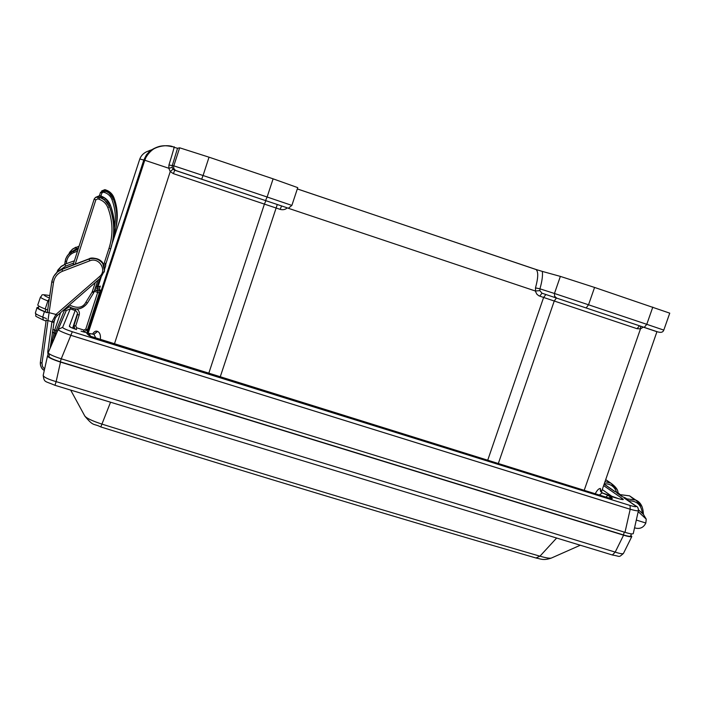 <?xml version="1.0" encoding="UTF-8"?>
<svg xmlns="http://www.w3.org/2000/svg" width="705" height="705" viewBox="0 0 705 705"><rect width="100%" height="100%" fill="white"/><g stroke="black" fill="none" stroke-linecap="round" stroke-linejoin="round"><path stroke-width="1.06" d="M38.555 307.213L37.012 307.547C36.986 308.305 39.445 309.662 44.397 311.628L47.279 312.747M48.865 356.36L49.667 354.148L48.865 356.377C49.209 357.638 53.016 359.453 60.286 361.806L623.387 534.919C627.803 536.241 630.226 536.62 630.649 536.064L631.336 533.879M52.39 332.187L56.303 333.571M38.942 306.137L38.299 307.935C38.255 308.631 40.52 309.892 45.111 311.707L47.306 312.562M609.217 482.44L605.718 479.576M604.273 483.753C610.433 483.63 614.54 486.468 616.602 492.266M604.978 481.709L610.83 483.119L616.866 489.42M642.29 513.319C641.453 504.991 636.906 500.797 628.666 500.753M642.052 506.648L635.716 500.03L626.613 498.849M633.839 499.255L629.521 495.826L620.25 494.707M70.667 390.076L84.618 415.703C85.957 417.994 91.844 420.832 102.278 424.216C255.139 471.918 401.03 515.91 539.951 556.183C546.507 558.069 550.438 558.642 551.724 557.902L580.303 545.229M615.209 552.103C619.907 553.681 622.647 554.121 623.449 553.425L631.821 536.523C631.098 537.069 628.349 536.628 623.581 535.183L615.209 552.103L612.372 554.994L54.972 385.3L56.136 381.625L615.209 552.103M630.878 535.324L631.83 536.505M48.61 353.381L47.508 355.946C48.055 357.409 52.381 359.462 60.507 362.088L623.581 535.183M47.499 356.016L43.199 375.351C43.666 377.14 47.984 379.237 56.136 381.625L60.507 362.088M56.233 333.747L52.355 332.434M115.4 229.945C117.832 219.334 117.127 208.918 113.293 198.713L109.16 193.126L106.252 191.311L106.896 190.5L109.83 192.13L113.84 197.55C117.691 207.825 118.299 218.268 115.646 228.861C118.308 218.312 117.709 207.869 113.84 197.55L112.959 197.92M115.911 227.803C118.273 217.501 117.594 207.402 113.866 197.497L109.83 192.13L109.108 193.082M100.921 196.043L101.908 192.95L100.48 192.43L99.475 195.576L100.48 192.43L103.996 190.676L103.538 192.139L104.666 192.509C108.085 193.725 110.491 195.999 111.866 199.339C115.409 208.997 116.254 218.374 114.421 227.459M100.48 192.43L104.895 189.645L101.67 190.932M113.866 197.497L113.866 197.497C112.359 193.84 109.733 191.346 105.988 190.006L104.904 189.645M105.988 190.006L105.124 191.046L103.996 190.676L105.124 191.046C108.993 192.43 111.707 195.003 113.267 198.775C117.594 210.434 117.938 222.137 114.307 233.875L113.84 235.311L114.016 233.831M79.101 246.142L72.474 249.147L69.76 252.126M66.261 263.688L66.57 261.661C67.389 257.281 69.883 254.214 74.043 252.469L77.488 251.165M67.239 255.897L70.068 252.787L78.105 249.244M73.664 250.751L70.077 252.787L67.09 256.118L65.583 259.273L64.657 264.313L65.821 258.603L67.971 254.928L73.523 250.971L74.043 252.469M78.502 248.001L76.307 248.83L75.796 247.393L72.333 249.358L68.597 254.223M69.716 253.183L69.302 252.848L72.474 249.147M112.033 244.036C114.95 231.355 114.104 218.903 109.504 206.688L104.56 200.017L101.088 197.823L102.005 196.669L103 198.801L104.278 199.806M102.005 196.669L105.503 198.599L110.288 205.04C114.906 217.343 115.602 229.83 112.386 242.494C115.62 229.874 114.924 217.396 110.288 205.04L109.028 205.569M112.765 240.987C115.576 228.746 114.765 216.743 110.332 204.961L105.503 198.599L104.481 199.947M95.316 282.476L92.152 292.02L93.712 292.769L94.179 291.747L97.88 280.246L93.712 292.769L87.438 302.991C83.322 308.799 75.761 311.689 68.191 306.049M92.152 292.02L85.878 302.269C82.829 307.882 77.338 308.79 69.416 304.992M75.241 264.119L95.854 199.823L94.144 199.198L73.073 264.939L94.241 198.933L95.492 197.453L97.449 196.924L98.356 197.092L97.801 198.854L99.149 199.295C103.256 200.749 106.138 203.472 107.786 207.464C112.923 221.035 113.338 234.65 109.011 248.31L104.252 263.097L103.256 264.075M94.144 199.198L95.475 197.462L98.356 197.092L99.643 195.629L95.73 197.312M110.332 204.961L110.324 204.961C108.535 200.617 105.406 197.647 100.947 196.052L99.705 197.541L98.356 197.092L99.705 197.532C104.349 199.189 107.601 202.264 109.469 206.776C114.651 220.727 115.074 234.712 110.72 248.742L105.961 263.511L103.926 265.582M89.165 258.814L89.147 258.814C91.809 256.55 102.005 259.59 102.895 263.45L104.49 270.57L104.217 272.015M54.364 275.329L57.757 271.592L62.031 269.151L89.05 259.043C94.549 257.519 99.149 259.052 102.833 263.661L104.437 270.782L100.727 277.77L99.52 276.589L55.959 314.448L51.95 321.806L47.728 351.927L48.055 354.668M105.503 266.834L105.785 263.961M105.724 265.574L104.56 269.319L105.715 265.635M74.404 260.788L65.265 264.067L61.176 266.393L57.942 269.962M47.358 312.209L51.932 281.066L53.324 277.074L55.201 274.219L57.537 271.918L61.828 269.469L89.05 259.043L89.702 260.841C99.044 256.752 107.477 270.332 99.52 276.589M57.255 315.558L55.298 317.911L53.818 322L51.888 322.22M104.49 270.57L100.727 277.77L57.264 315.558L55.959 314.448L49.086 312.659L53.527 282.326C54.488 277.074 57.458 273.39 62.445 271.284L89.702 260.841M44.591 369.103L42.459 366.459L41.992 363.163L49.086 312.659L47.358 312.2L51.782 281.894L53.527 282.326M44.3 370.398C41.41 368.565 40.097 365.904 40.361 362.423L41.992 363.163M48.522 351.989L47.728 351.927M54.25 320.819L50.152 348.129M51.782 281.894L53.712 276.369L57.757 271.584L62.031 269.151L89.147 258.814C96.136 256.937 104.816 259.669 104.481 270.632M73.69 263.009L65.671 266.085L65.072 264.357L60.974 266.701L56.33 272.985M58.004 271.399L57.361 270.879L61.176 266.393L65.257 264.075M208.733 373.447L264.41 204.097L280.132 209.359L281.577 206.01M539.73 296.144L541.995 293.209L657.413 331.791L541.995 293.209L539.863 290.636L539.942 288.83L535.483 287.887L535.518 291.509L536.849 294.17L538.752 295.739L543.608 297.457L487.675 460.356M73.003 328.292L73.946 325.604L74.924 329.015M599.215 495.113L602.176 492.892L600.422 491.094L600.343 488.495L600.986 491.579M93.272 334.161L93.871 334.311L97.51 331.376M626.992 499.854L625.837 498.135L621.836 496.417L616.822 492.954L618.391 492.998L614.707 491.447M643.365 514.315L646.238 519.144L638.21 511.636M634.562 527.772L635.919 528.186C640.422 529.05 643.727 527.322 645.842 523.013L646.238 519.144M47.684 309.98L45.199 309.019C40.22 307.054 37.753 305.697 37.788 304.948L37.814 304.895M645.842 523.013L636.307 520.061M618.012 492.998L619.563 494.716M625.141 498.567L624.225 498.065L625.423 498.109M60.286 361.806L61.247 358.81L624.983 532.337C629.847 533.817 632.596 534.258 633.24 533.65L638.43 510.632C638.043 511.134 635.293 510.667 630.199 509.248L71.126 335.386C62.886 332.531 58.533 330.539 58.057 329.429L62.639 327.349L70.253 308.905L75.946 310.773L77.559 313.126L72.659 328.151M624.983 532.337L630.199 509.248L630.058 505.459L72.307 331.738L61.238 358.81C53.007 356.131 48.671 354.077 48.24 352.65L66.305 310.482L70.253 308.905L70.667 307.671M98.911 290.786L100.277 286.063L98.101 287.155L95.88 286.45L98.101 287.155L100.11 286.415M100.269 286.362L98.101 287.155M584.163 490.424L640.492 328.874L643.286 327.111M90.601 336.285L89.059 333.465C86.882 333.104 86.327 333.289 87.385 334.011L88.68 334.699M173.747 147.23L177.528 148.27L172.284 165.552L172.196 167.446L173.069 169.165L174.673 170.213L286.979 207.746L176.259 170.672L174.673 170.213L173.43 173.677L264.41 204.097L265.873 200.758M173.659 147.204L173.835 147.301C175.025 144.728 173.395 150.632 168.944 165.014L168.803 168.257L170.24 171.579L173.069 169.165M273.108 178.841L297.748 187.636L291.87 205.411L267.125 197.003L273.108 178.841L209.032 157.189L203.066 175.519L173.8 165.834L168.944 165.014M177.528 148.27L179.643 147.803L209.032 157.189M93.553 334.214L88.345 333.262M97.581 331.412L93.959 334.355L95.986 338.321M92.602 334.038C94.153 331.509 95.801 330.627 97.546 331.394C99.943 332.593 100.868 335.36 100.313 339.669M81.419 331.279L88.98 333.43L81.04 331.138M87.385 334.011L88.416 334.954C89.006 335.765 91.659 336.937 96.356 338.462L607.331 497.66C611.332 498.849 612.918 499.025 612.081 498.171L607.869 495.271L605.859 497.184M608.318 497.933L611.64 497.448M600.387 488.495L600.466 491.103L602.493 493.015M595.214 493.861C597.082 490.239 598.801 488.45 600.36 488.495M608.23 495.403L614.725 497.58M657.915 331.914C661.034 332.866 663 332.267 663.793 330.099L669.75 313.152L594.571 287.437L560.36 276.395L542.348 271.416C542.841 275.717 542.039 281.515 539.942 288.83L554.456 293.483L560.36 276.395M297.325 188.914L536.082 269.548C538.444 271.725 538.25 277.84 535.483 287.887M535.782 269.416L542.348 271.416M611.482 316.413L642.422 326.776L611.482 316.413M280.132 209.359C282.916 210.134 285.261 209.649 287.182 207.896L287.067 207.772M223.793 186.587L190.94 175.598L223.785 186.587M76.792 309.046C79.004 310.464 79.806 312.43 79.207 314.941L75.717 325.957L76.713 327.834L83.869 330.072L85.79 329.103L98.118 291.05L94.84 289.693L98.101 290.724L100.136 290.019M58.198 329.12L66.305 310.482L65.785 311.68L66.173 310.755L64.587 309.918L69.231 306.842M57.352 331.086L52.778 329.446M83.534 331.985L87.438 329.808L100.348 289.922L98.118 291.05L94.743 289.975M100.348 289.922L98.101 290.733M623.387 534.919L624.322 532.134M55.078 333.157L64.587 309.918M53.853 332.778L54.708 330.134M45.111 311.707L45.931 309.301M43.419 320.035L42.697 317.1C37.779 315.144 35.338 313.778 35.373 313.002L35.409 312.941M46.451 318.572L42.697 317.1L44.397 311.628M556.642 538.03L539.951 556.183L535.959 557.99C397.814 517.981 252.787 474.315 100.903 426.974M110.544 402.22L100.815 426.948C92.998 422.982 94.109 427.142 84.882 416.188M53.994 339.035L55.254 333.403M54.038 333.024L51.227 345.582M106.896 190.5L107.768 192.157M101.908 192.95L103.538 192.139M111.866 199.339L113.267 198.775C111.716 194.994 109.002 192.421 105.124 191.046L104.666 192.509M114.307 233.875C117.947 222.137 117.603 210.434 113.267 198.775L113.293 198.713M65.107 261.317L66.57 261.661M76.307 248.83L72.386 251.315M102.489 198.616L103.036 197.885L102.216 196.748L105.503 198.599M94.179 291.747L92.452 291.376M87.438 302.991L85.878 302.269M95.854 199.823L97.801 198.854M100.947 196.052L99.652 195.629M99.149 199.295L99.705 197.541C104.358 199.18 107.609 202.264 109.469 206.776L109.469 206.776C114.668 220.727 115.082 234.712 110.72 248.742L105.961 263.511L104.252 263.097M110.72 248.742L109.011 248.31M109.504 206.688L107.786 207.464M53.88 321.647L51.95 321.806L46.239 320.035L40.361 362.396L46.239 320.061M100.727 277.779L57.475 315.364L56.206 314.227M62.445 271.284L62.031 269.151M65.671 266.085L60.119 270.033M220.189 377.016L277.268 204.565M639.435 325.842L637.082 328.715L543.608 297.457L545.882 294.514M539.863 290.636L535.412 291.015L287.182 207.896M607.922 495.28L602.176 492.892L607.869 495.271M89.059 333.465L93.915 334.329L88.98 333.43M40.52 296.928L40.493 296.981C40.467 297.686 42.926 299.008 47.87 300.947L48.945 301.361M45.199 309.019L47.87 300.947L49.324 298.726M49.782 295.615C42.617 294.223 42.503 295.025 49.429 298.021M604.123 484.176L614.504 491.35M616.822 492.954L621.836 496.417M624.225 498.065L635.513 505.873C637.047 507.124 635.223 506.992 630.058 505.459M636.73 506.595L635.513 505.873M72.307 331.738C66.164 329.737 62.939 328.274 62.639 327.349M99.37 289.385L97.748 288.724L98.092 287.455L95.792 286.724M95.386 287.975L97.748 288.724L97.184 290.434M97.061 286.829L99.749 278.625M637.082 328.715L640.492 328.874L640.581 326.221M71.117 327.464L69.337 326.248C69.531 326.935 71.928 328.036 76.51 329.57M76.572 329.596L71.09 327.508M171.985 146.737L172.038 146.719C160.573 143.82 151.857 147.424 145.882 157.523L144.781 160.246L168.803 168.257L172.196 167.446M265.574 200.537L267.125 197.003L203.066 175.519L201.683 179.141M179.643 147.803L173.8 165.834C173.307 168.098 174.126 169.711 176.259 170.672M155.752 147.724C150.94 149.663 147.363 152.941 145.018 157.567L143.987 160.114L144.781 160.246L88.151 333.227M156.281 147.451L150.676 150.412C145.195 151.61 141.573 154.465 139.81 158.969L143.987 160.114L87.385 333.06M173.43 173.677L170.24 171.579L114.395 344.058M90.117 336.047L88.416 334.954M609.702 498.294L612.081 498.171M643.312 327.138L656.928 331.729L601.356 492.178M618.541 498.629L602.317 492.91M615.298 497.756L618.928 498.743C622.718 499.827 624.031 499.898 622.867 498.955L603.639 485.586M621.405 499.404L618.928 498.743M612.901 497.069L602.264 489.561M620.506 499.149L622.867 498.955M153.214 149.169L148.235 151.134M174.391 147.416L173.835 147.301C170.328 144.225 150.976 144.613 145.882 157.523L145.018 157.567C148.024 152.862 149.909 150.473 150.676 150.412L146.499 154.703L143.794 160.061L87.35 333.051M152.58 149.61L149.539 150.509M652.804 307.107L646.767 324.318L588.534 304.789L594.571 287.437M586.172 307.891L588.534 304.789L554.456 293.483L554.588 296.232L556.58 298.021M644.273 327.349L646.767 324.318L663.793 330.099M556.404 298.039L554.245 301.009L498.276 463.661M87.103 332.989L87.438 329.808L85.79 329.103M83.287 331.896L83.869 330.072M76.202 329.446L76.713 327.834M79.207 314.941L77.444 314.571L73.946 325.604L75.717 325.957M69.337 326.248L75.743 309.028M53.712 322.784L55.448 317.691L53.712 322.784M54.673 330.125L60.639 312.615M94.329 291.262L99.449 293.033M43.12 319.947C32.078 314.377 37.224 317.655 35.373 313.002L37.012 307.547M46.089 321.11L43.278 320.008M617.985 492.804C618.082 489.878 615.703 486.644 610.83 483.119L605.701 479.629M643.392 514.342C643.172 506.869 640.607 502.092 635.716 500.03L629.539 495.835L620.18 494.646M551.301 558.087C543.062 560.977 539.995 558.554 536.54 558.157M623.432 553.451C618.17 558.016 620.629 556.201 612.583 555.064M54.964 385.3C44.706 380.823 44.274 382.797 43.19 375.377L47.499 355.963M107.433 191.963L107.054 190.553L109.83 192.13M72.465 249.156L75.928 247.191M93.712 292.769L87.438 303C82.009 309.751 75.594 310.773 68.182 306.058M105.961 263.511L103.926 265.591M55.298 317.911L57.466 315.373M44.292 370.416C41.701 369.2 40.388 366.529 40.361 362.396M604.194 483.983L604.67 484.423M49.782 295.589C38.511 293.703 43.393 295.342 40.493 296.981L37.788 304.948M604.159 484.071L615.068 491.614M618.426 493.033L622.303 496.611M625.837 498.135L629.768 501.766M638.518 509.847L643.7 514.632M625.132 498.558L635.98 506.058C637.567 506.481 638.386 508.005 638.43 510.632M48.24 352.65L58.198 329.129M90.169 336.065L88.513 334.584M610.38 498.488L90.205 336.153M600.827 491.764L600.871 491.085L602.308 492.91M297.316 188.94L536.258 269.557M288.812 207.878L291.87 205.411M139.81 158.969L110.993 247.094M101.053 277.479L97.907 287.094"/></g></svg>
